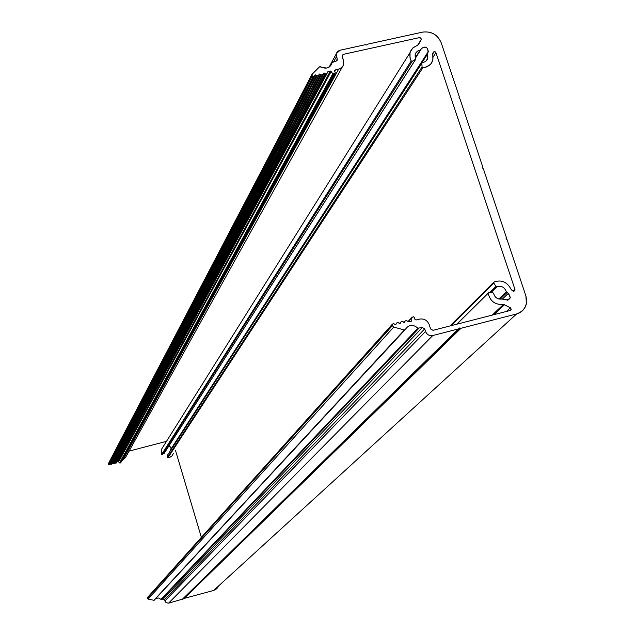 <?xml version="1.0" encoding="UTF-8"?>
<svg xmlns="http://www.w3.org/2000/svg" width="635" height="635" viewBox="0 0 635 635"><rect width="100%" height="100%" fill="white"/><g stroke="black" fill="none" stroke-linecap="round" stroke-linejoin="round"><path stroke-width="0.95" d="M512.874 291.028L514.009 291.195L514.993 290.179L514.937 289.401L435.951 52.697L434.173 51.61L432.776 53.094L432.872 60.095L430.641 64.254L425.926 67.215L422.886 67.699L422.061 66.969L421.87 63.032L425.49 61.539L427.411 59.238L427.268 53.745L428.331 51.57C427.506 46.919 425.228 45.903 421.489 48.514L420.807 49.752L417.743 51.006L416.004 52.602L415.211 54.316L415.79 59.174L412.059 61.365L411.186 60.96L410.019 58.031L410.035 52.602L412.758 47.998L418.37 44.791L421.299 39.449L419.417 37.608L343.344 54.348L342.114 55.475L343.487 60.65L343.225 65.603L340.543 68.469L334.574 70.437L335.264 72.938L334.772 73.795L332.899 73.692L330.406 71.017L327.97 71.564L326.676 73.716L325.691 73.938L323.548 73.088L322.802 74.581L321.397 74.89L319.254 74.041L318.508 75.533L317.103 75.843L314.96 74.993L314.706 76.033L313.118 76.732L312.174 76.192L311.928 74.43L319.564 66.81L326.827 68.072L329.962 66.469L332.526 61.96L336.042 61.182L337.272 60.055L336.399 53.586L340.106 50.228L365.395 44.672L366.871 45.014L367.943 44.117L422.727 32.091C431.427 31.067 437.594 34.615 441.206 42.751L459.264 96.718L459.042 97.917L460.097 99.219L482.624 166.545L482.409 167.767L483.473 169.077L506.293 237.299L506.079 238.546L507.151 239.871L525.891 295.894L526.407 303.649C525.121 308.959 521.859 312.388 516.62 313.944L461.002 328.271L459.716 327.954L458.414 328.938L432.737 335.55C429.347 336.066 426.95 334.693 425.537 331.446L424.712 328.882L422.315 327.517L417.941 328.168C412.869 324.009 408.63 324.485 405.225 329.597L404.36 330.002L393.74 327.065L392.319 325.707L392.057 324.517L392.565 324.017L393.668 323.731L395.605 324.826L396.597 322.985L398.018 322.62L399.963 323.715L400.955 321.874L402.376 321.516L404.312 322.604L404.797 321.27L406.305 320.508L408.773 321.866L411.242 321.231L411.75 320.723L411.79 317.516L413.345 316.738L414.306 317.286L415.012 319.476L415.973 320.024L419.584 319.103C424.101 318.429 427.299 320.254 429.173 324.572L430.594 328.962L432.991 330.327L510.191 310.491L511.167 309.467L510.365 307.769L503.563 304.34C495.395 305.125 490.252 301.442 488.117 293.306L488.815 292.529L492.744 292.6L493.53 293.275C494.824 297.648 497.673 299.569 502.071 299.037L507.865 300.164L510.318 297.609L508.31 293.37L506.333 291.783C504.579 287.203 501.444 285.52 496.927 286.742L495.951 286.417L493.776 282.996L494.022 281.964C501.666 279.463 507.381 282.003 511.183 289.6L513.604 291.243L514.691 290.782L514.937 289.401L435.951 52.697L435.142 51.768L433.943 51.673L432.689 54.134C434.054 61.952 430.784 66.477 422.886 67.699L422.061 66.969L421.846 63.238L422.465 62.555C426.982 61.619 428.601 58.912 427.331 54.427L428.038 52.292C427.982 47.204 425.799 45.95 421.489 48.514L420.06 50.236C415.639 51.435 414.195 54.245 415.734 58.674L415.481 59.563L412.234 61.301L411.186 60.96C408.146 53.427 410.266 48.236 417.552 45.402L421.33 39.299L420.814 37.989L419.417 37.608L343.344 54.348L342.138 56.483L343.487 60.65C344.432 64.968 342.813 67.818 338.638 69.191L335.074 69.985L334.581 70.842L335.264 72.938L334.772 73.795L332.899 73.692L330.406 71.017L327.97 71.564L326.676 73.716L325.691 73.938L323.54 73.104L322.802 74.581L321.397 74.89L319.246 74.057L318.508 75.533L317.103 75.843L314.952 75.009L314.206 76.486L313.118 76.732L311.944 75.446L312.349 73.731L319.564 66.81L320.524 66.77C326.334 69.485 330.16 68.064 332.002 62.516L336.042 61.182L337.256 59.047L336.463 56.61C335.788 53.396 337.002 51.26 340.106 50.228L365.395 44.672L366.657 45.006L367.943 44.117L422.727 32.091C431.395 31.123 437.555 34.679 441.206 42.751L459.264 96.718L459.176 98.29L460.097 99.219L482.624 166.545L482.409 167.751L483.473 169.077L506.293 237.299L506.214 238.927L507.151 239.871L525.891 295.894C527.907 304.808 524.812 310.825 516.62 313.944L461.002 328.271L459.716 327.954L458.414 328.938L432.737 335.55C429.355 336.042 426.958 334.677 425.537 331.446L424.712 328.882L422.315 327.517L417.941 328.168C412.869 324.009 408.63 324.485 405.225 329.597L404.36 330.002L393.74 327.065L392.319 325.707L392.565 324.017L393.668 323.731L395.859 324.564L396.597 322.985L398.018 322.62L400.217 323.453L400.955 321.874L402.376 321.516L404.566 322.342L404.789 321.294L406.305 320.508L408.773 321.866L411.242 321.231L411.766 320.548L411.766 317.683L413.345 316.738L414.306 317.286L415.012 319.476L415.973 320.024L419.584 319.103C424.101 318.429 427.299 320.254 429.173 324.572L430.594 328.962L432.991 330.327L510.191 310.491L511.199 309.269L510.588 307.919L503.563 304.34C495.403 305.117 490.252 301.442 488.117 293.306L488.815 292.529L492.744 292.6L493.53 293.275C495.006 297.942 498.046 299.799 502.666 298.855L505.015 299.744C510.413 300.077 511.508 297.95 508.31 293.37L506.333 291.783C504.587 287.203 501.444 285.52 496.927 286.742L495.951 286.417L493.776 282.996L494.022 281.964C501.666 279.463 507.381 282.003 511.183 289.6L512.874 291.028M173.387 453.477L172.109 455.819L169.521 457.549L167.442 457.486L167.394 455.43L421.846 63.238M410.035 52.602L161.211 449.794L161.695 454.39L164.203 453.311L415.592 59.492M147.487 597.511L147.368 598.408L148.098 599.115L154.13 600.313L404.9 329.946M112.49 463.248L113.387 463.804L114.411 463.352L323.151 74.382M114.792 462.645L115.689 463.201L116.491 462.804L327.025 73.525M110.18 463.852L111.085 464.407L112.109 463.955L318.857 75.335M117.015 461.828L118.253 461.502L119.547 462.923L120.817 462.685L335.137 73.589M108.506 463.431L108.458 464.693L109.807 464.558L314.571 76.279M182.975 598.718L213.654 590.455L516.62 313.944M155.924 598.384L158.567 598.011L161.306 599.519L163.211 598.98L164.457 599.686L166.021 602.678L168.6 603.139L432.737 335.55M168.6 603.139L182.547 599.146L458.676 328.811M428.331 51.57L171.085 448.858L170.521 450.517M166.521 441.317L129.056 451.128M122.007 460.518L125.373 457.764L342.217 67.135M218.789 585.772L216.781 588.724L213.654 590.455M171.085 448.858L170.561 446.929L168.608 446.413M161.211 449.794L162.965 447M175.466 450.318L201.366 537.369M162.25 454.557L412.234 61.301M415.481 58.11L420.743 49.847M496.927 286.742L491.022 292.568M114.141 463.606L322.802 74.581M113.387 463.804L321.397 74.89M324.16 72.969L114.887 462.693M113.006 463.701L320.667 74.676M400.447 322.397L399.455 323.485L400.447 322.382M403.804 322.374L404.789 321.294M324.953 73.723L115.3 463.098M112.585 463.296L319.865 73.922M325.691 73.938L115.689 463.201M326.676 73.716L116.221 463.058M111.839 464.209L318.508 75.533M111.085 464.407L317.103 75.843M327.97 71.564L327.271 72.842M110.704 464.304L316.373 75.636M330.406 71.017L118.253 461.502M110.284 463.907L315.571 74.874M411.107 321.262L411.766 320.548M331.24 71.35L118.689 461.669M408.075 321.699L411.766 317.683M332.899 73.692L119.547 462.923M333.732 74.025L119.983 463.09M109.537 464.82L314.206 76.486M334.772 73.795L120.539 462.939M108.95 464.971L313.118 76.732M108.458 464.693L312.174 76.192M459.716 327.954L183.055 598.734M392.073 324.93L147.249 597.995M108.339 464.288L311.944 75.446M336.106 61.166L337.256 59.047M460.565 328.247L183.499 598.876M424.712 328.882L164.457 599.686M163.211 598.98L422.315 327.517M161.306 599.519L418.743 328.43M392.319 325.707L147.368 598.408M493.935 314.666L504.674 304.514M510.365 307.769L506.397 311.467M450.969 325.707L493.776 282.996M495.951 286.417L489.76 292.544M422.061 66.969L167.442 457.486M415.481 59.563L164.028 453.533M417.624 45.379L421.188 39.735M335.074 69.985L334.589 70.858M332.002 62.516L329.787 66.627M333.716 61.69L336.463 56.61M461.002 328.271L183.737 598.884M182.348 599.273L458.414 328.938M425.537 331.446L164.862 601.043M160.885 599.384L417.941 328.168M153.67 600.543L404.36 330.002M393.74 327.065L148.098 599.115M492.189 315.119L503.563 304.34M488.117 293.306L456.946 324.175M500.015 299.22L506.928 292.576M508.31 293.37L502.531 298.902M498.816 299.014L506.333 291.783M449.993 325.961L493.712 282.273M422.886 67.699L167.878 457.875M170.521 449.961L427.355 53.53M427.331 54.427L170.498 450.461M170.918 449.262L428.038 52.292M415.322 57.682L420.06 50.236M161.695 454.39L411.186 60.96M343.344 54.348L342.154 56.531M338.638 69.191L122.666 460.343M513.112 291.14L514.937 289.401M435.951 52.697L433.181 56.896M323.175 74.359L114.411 463.352M404.797 321.27L403.796 322.366M327.049 73.501L116.491 462.804M318.889 75.303L112.109 463.955M411.75 320.723L411.289 321.215M411.79 317.516L408.003 321.635M314.595 76.256L109.807 464.558M392.057 324.517L147.249 597.773M337.272 60.055L336.955 60.642M311.928 74.43L108.347 463.733M332.026 62.405L329.724 66.683M511.167 309.467L510.016 310.539M488.125 293.06L456.636 324.255M493.665 282.424L450.112 325.93M421.87 63.032L167.41 455.319M427.268 53.745L170.474 450.08M421.299 39.449L417.552 45.402M331.787 63.571L330.541 65.873M336.399 53.586L329.097 67.135M510.318 297.609L507.555 300.228M427.696 58.412L425.807 61.309M514.993 290.179L513.89 291.219"/></g></svg>

